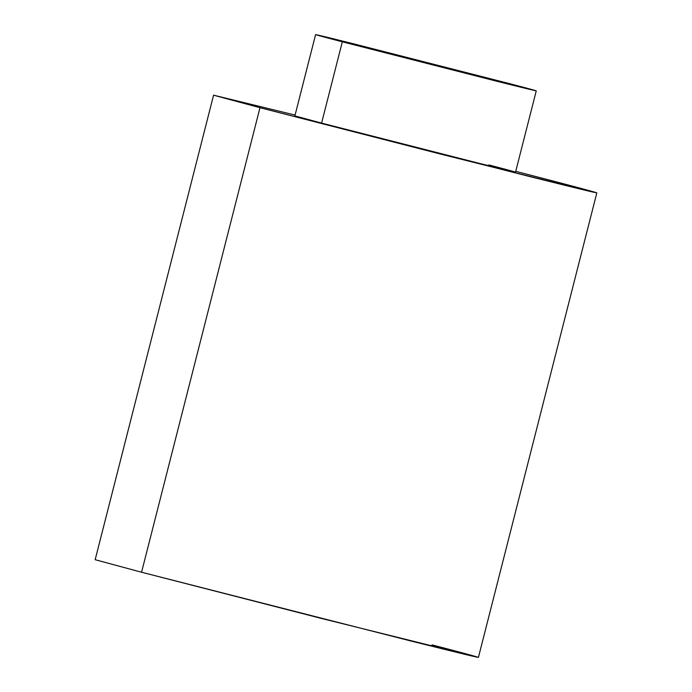 <?xml version="1.0" encoding="UTF-8"?>
<svg xmlns="http://www.w3.org/2000/svg" width="692" height="692" viewBox="0 0 692 692"><rect width="100%" height="100%" fill="white"/><g stroke="black" fill="none" stroke-linecap="round" stroke-linejoin="round"><path stroke-width="1.04" d="M342.315 41.814L497.903 81.535C558.816 96.759 533.956 89.977 509.546 83.637L353.949 43.907C293.036 28.692 317.896 35.465 342.315 41.814C317.896 35.465 293.036 28.692 353.949 43.907L509.546 83.637C533.956 89.977 558.816 96.759 497.903 81.535L342.315 41.814L321.59 123.107L477.186 162.828C538.091 178.052 513.239 171.27 488.82 164.93C513.239 171.27 538.091 178.052 477.186 162.828L321.59 123.107L342.315 41.814L315.595 34.6L294.878 115.893L321.59 123.107L321.78 122.354M509.546 83.637L536.257 90.842L515.531 172.144M213.577 95.176L95.167 559.707L141.566 572.232L259.976 107.701L530.219 176.694C636.009 203.128 592.836 191.355 550.434 180.335L515.739 171.322L581.721 188.596L596.833 192.86L586.972 190.689L439.757 153.875L259.976 107.701L213.577 95.176L295.086 115.071L213.655 95.219L259.976 107.701L141.566 572.232L321.348 618.414L478.423 657.4L596.833 192.86M432.024 644.875C474.427 655.895 517.599 667.668 411.809 641.233L141.566 572.232L141.903 570.926"/></g></svg>
